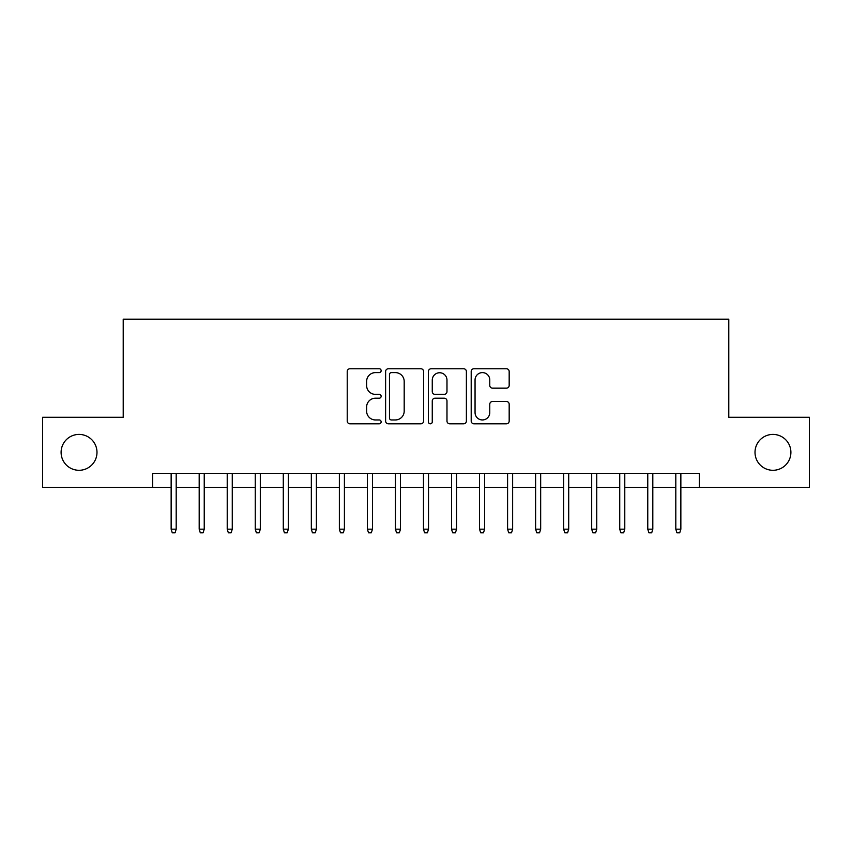 <?xml version="1.0" encoding="UTF-8"?>
<svg xmlns="http://www.w3.org/2000/svg" width="852" height="852" viewBox="0 0 852 852"><rect width="100%" height="100%" fill="white"/><g stroke="black" fill="none" stroke-linecap="round" stroke-linejoin="round"><path stroke-width="1.28" d="M381.142 370.684A1.928 1.928 0 0 0 379.215 368.756L349.98 368.756A2.748 2.748 0 0 0 347.222 371.515L347.222 421.048A2.748 2.748 0 0 0 349.98 423.806L379.215 423.806A1.928 1.928 0 0 0 381.142 421.878A1.928 1.928 0 0 0 379.215 419.951L375.434 419.951A8.808 8.808 0 0 1 366.626 411.143L366.626 407.011A8.808 8.808 0 0 1 375.434 398.203L379.215 398.203A1.928 1.928 0 0 0 381.142 396.286A1.928 1.928 0 0 0 379.215 394.359L375.434 394.359A8.808 8.808 0 0 1 366.626 385.551L366.626 381.419A8.808 8.808 0 0 1 375.434 372.612L379.215 372.612A1.928 1.928 0 0 0 381.142 370.684M755.01 452.359A17.945 17.945 0 0 0 772.956 470.293A17.945 17.945 0 0 0 790.901 452.359A17.945 17.945 0 0 0 772.956 434.413A17.945 17.945 0 0 0 755.01 452.359M61.099 452.359A17.945 17.945 0 0 0 79.044 470.293A17.945 17.945 0 0 0 96.99 452.359A17.945 17.945 0 0 0 79.044 434.413A17.945 17.945 0 0 0 61.099 452.359M506.429 388.161A2.748 2.748 0 0 0 509.176 385.413L509.176 371.515A2.748 2.748 0 0 0 506.429 368.756L473.957 368.756A2.748 2.748 0 0 0 471.199 371.515L471.199 421.048A2.748 2.748 0 0 0 473.957 423.806L506.429 423.806A2.748 2.748 0 0 0 509.176 421.048L509.176 404.263A2.748 2.748 0 0 0 506.429 401.505L492.531 401.505A2.748 2.748 0 0 0 489.772 404.263L489.772 412.592A7.359 7.359 0 0 1 482.413 419.951A7.359 7.359 0 0 1 475.054 412.592L475.054 379.971A7.359 7.359 0 0 1 482.413 372.612A7.359 7.359 0 0 1 489.772 379.971L489.772 385.413A2.748 2.748 0 0 0 492.531 388.161L506.429 388.161M152.646 487.397L42.6 487.397L42.6 417.31L123.21 417.31L123.21 319.18L728.79 319.18L728.79 417.31L809.4 417.31L809.4 487.397L699.354 487.397L699.354 473.382L152.646 473.382L152.646 487.397L171.145 487.397M423.593 371.515A2.748 2.748 0 0 0 420.835 368.756L388.363 368.756A2.748 2.748 0 0 0 385.615 371.515L385.615 421.048A2.748 2.748 0 0 0 388.363 423.806L420.835 423.806A2.748 2.748 0 0 0 423.593 421.048L423.593 371.515M431.165 368.756L463.637 368.756A2.748 2.748 0 0 1 466.385 371.515L466.385 421.048A2.748 2.748 0 0 1 463.637 423.806L449.739 423.806A2.748 2.748 0 0 1 446.98 421.048L446.98 400.962A2.748 2.748 0 0 0 444.233 398.203L435.01 398.203A2.748 2.748 0 0 0 432.262 400.962L432.262 421.878A1.928 1.928 0 0 1 430.335 423.806A1.928 1.928 0 0 1 428.407 421.878L428.407 371.515A2.748 2.748 0 0 1 431.165 368.756M176.194 487.397L199.187 487.397M204.235 487.397L227.218 487.397M232.266 487.397L255.259 487.397M260.307 487.397L283.29 487.397M288.338 487.397L311.331 487.397M316.38 487.397L339.362 487.397M344.41 487.397L367.404 487.397M372.452 487.397L395.445 487.397M400.483 487.397L423.476 487.397M428.524 487.397L451.517 487.397M456.555 487.397L479.548 487.397M484.596 487.397L507.59 487.397M512.638 487.397L535.62 487.397M540.669 487.397L563.662 487.397M568.71 487.397L591.693 487.397M596.741 487.397L619.734 487.397M624.782 487.397L647.765 487.397M652.813 487.397L675.806 487.397M680.854 487.397L699.354 487.397M391.398 372.612A1.928 1.928 0 0 0 389.47 374.539L389.47 418.023A1.928 1.928 0 0 0 391.398 419.951L395.381 419.951A8.808 8.808 0 0 0 404.189 411.143L404.189 381.419A8.808 8.808 0 0 0 395.381 372.612L391.398 372.612M446.98 380.109A7.359 7.359 0 0 0 439.621 372.75A7.359 7.359 0 0 0 432.262 380.109L432.262 391.6A2.748 2.748 0 0 0 435.01 394.359L444.233 394.359A2.748 2.748 0 0 0 446.98 391.6L446.98 380.109M171.145 529.177L172.274 532.819L175.075 532.819L176.194 529.177L171.145 529.177L171.145 473.382M176.194 529.177L176.194 473.382M199.187 529.177L200.305 532.819L203.106 532.819L204.235 529.177L199.187 529.177L199.187 473.382M204.235 529.177L204.235 473.382M227.218 529.177L228.347 532.819L231.148 532.819L232.266 529.177L227.218 529.177L227.218 473.382M232.266 529.177L232.266 473.382M255.259 529.177L256.377 532.819L259.178 532.819L260.307 529.177L255.259 529.177L255.259 473.382M260.307 529.177L260.307 473.382M283.29 529.177L284.419 532.819L287.22 532.819L288.338 529.177L283.29 529.177L283.29 473.382M288.338 529.177L288.338 473.382M311.331 529.177L312.45 532.819L315.251 532.819L316.38 529.177L311.331 529.177L311.331 473.382M316.38 529.177L316.38 473.382M339.362 529.177L340.491 532.819L343.292 532.819L344.41 529.177L339.362 529.177L339.362 473.382M344.41 529.177L344.41 473.382M367.404 529.177L368.522 532.819L371.334 532.819L372.452 529.177L367.404 529.177L367.404 473.382M372.452 529.177L372.452 473.382M395.445 529.177L396.563 532.819L399.364 532.819L400.483 529.177L395.445 529.177L395.445 473.382M400.483 529.177L400.483 473.382M423.476 529.177L424.594 532.819L427.406 532.819L428.524 529.177L423.476 529.177L423.476 473.382M428.524 529.177L428.524 473.382M451.517 529.177L452.636 532.819L455.437 532.819L456.555 529.177L451.517 529.177L451.517 473.382M456.555 529.177L456.555 473.382M479.548 529.177L480.666 532.819L483.478 532.819L484.596 529.177L479.548 529.177L479.548 473.382M484.596 529.177L484.596 473.382M507.59 529.177L508.708 532.819L511.509 532.819L512.638 529.177L507.59 529.177L507.59 473.382M512.638 529.177L512.638 473.382M535.62 529.177L536.749 532.819L539.55 532.819L540.669 529.177L535.62 529.177L535.62 473.382M540.669 529.177L540.669 473.382M563.662 529.177L564.78 532.819L567.581 532.819L568.71 529.177L563.662 529.177L563.662 473.382M568.71 529.177L568.71 473.382M591.693 529.177L592.822 532.819L595.623 532.819L596.741 529.177L591.693 529.177L591.693 473.382M596.741 529.177L596.741 473.382M619.734 529.177L620.852 532.819L623.653 532.819L624.782 529.177L619.734 529.177L619.734 473.382M624.782 529.177L624.782 473.382M647.765 529.177L648.894 532.819L651.695 532.819L652.813 529.177L647.765 529.177L647.765 473.382M652.813 529.177L652.813 473.382M675.806 529.177L676.925 532.819L679.726 532.819L680.854 529.177L675.806 529.177L675.806 473.382M680.854 529.177L680.854 473.382"/></g></svg>
